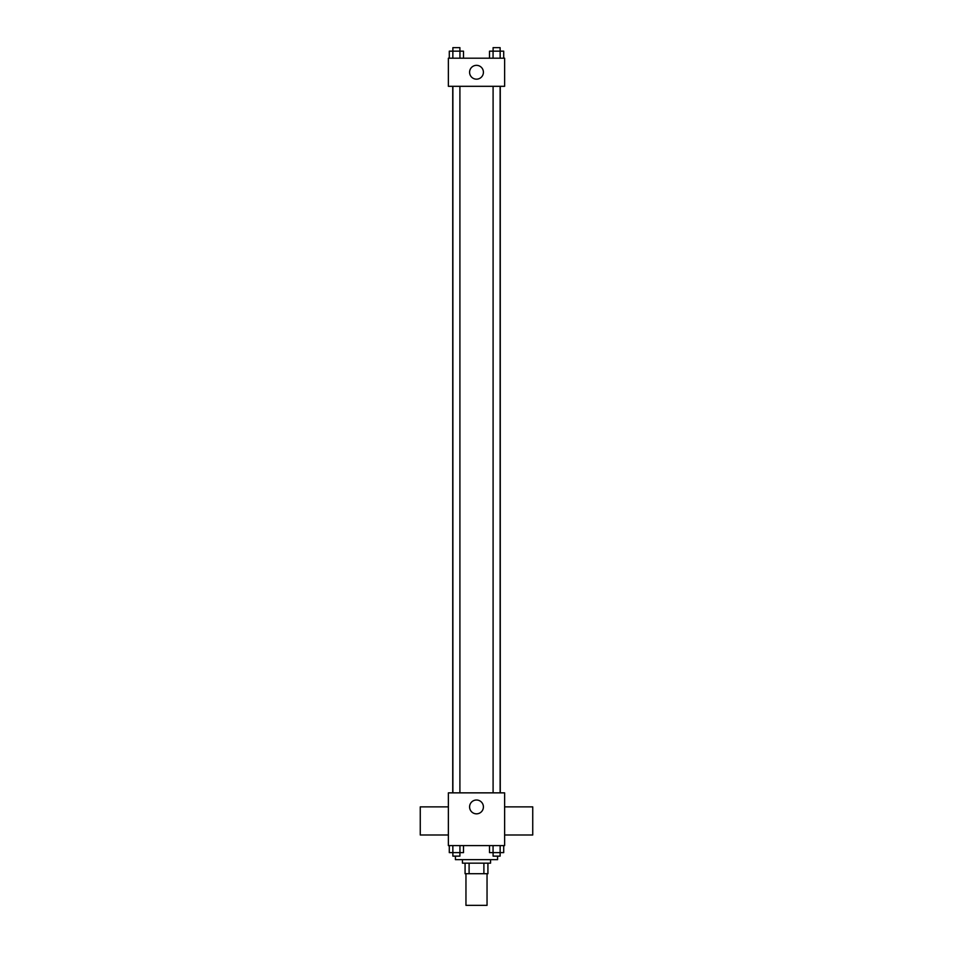 <?xml version="1.0" encoding="UTF-8"?>
<svg xmlns="http://www.w3.org/2000/svg" width="953" height="953" viewBox="0 0 953 953"><rect width="100%" height="100%" fill="white"/><g stroke="black" fill="none" stroke-linecap="round" stroke-linejoin="round"><path stroke-width="1.43" d="M465.957 873.71L465.957 905.35L487.043 905.35L487.043 873.71M483.898 863.168L483.898 873.71L465.076 873.71L465.076 863.168M483.898 873.71L487.924 873.71L487.924 863.168L487.924 873.71M490.557 859.654L490.557 863.168L462.443 863.168L462.443 859.654M469.102 863.168L469.102 873.71M455.415 856.139L455.415 859.654L497.585 859.654L497.585 856.139M504.625 845.597L448.375 845.597L448.375 792.86L504.625 792.86L504.625 845.597M483.409 806.929A6.909 6.909 0 0 1 473.045 812.909A6.909 6.909 0 0 1 473.045 800.937A6.909 6.909 0 0 1 483.409 806.929M504.625 834.995L532.739 834.995L532.739 806.869L504.625 806.869M448.375 806.869L420.261 806.869L420.261 834.995L448.375 834.995M500.265 86.318L500.265 792.86M493.094 792.86L493.094 86.318M459.906 86.318L459.906 792.86M504.625 86.318L448.375 86.318L448.375 58.193L504.625 58.193L504.625 86.318M483.409 72.261A6.909 6.909 0 0 1 473.045 78.241A6.909 6.909 0 0 1 473.045 66.269A6.909 6.909 0 0 1 483.409 72.261M503.708 58.193L503.708 51.164L489.508 51.164L489.508 58.193M493.094 51.164L493.094 47.65L500.122 47.65L500.158 58.193M493.058 51.164L493.058 58.193M463.492 58.193L463.492 51.164L449.292 51.164L449.292 58.193M459.942 51.164L459.942 58.193M459.906 51.164L459.906 47.65L452.878 47.65L452.842 58.193M503.708 845.597L503.708 852.625L489.508 852.625L489.508 845.597M500.158 845.597L500.122 856.139L493.094 856.139L493.094 852.625M493.058 845.597L493.058 852.625M463.492 845.597L463.492 852.625L449.292 852.625L449.292 845.597M459.942 845.597L459.942 852.625M452.842 845.597L452.878 856.139L459.906 856.139L459.906 852.625M452.735 86.318L452.735 792.86M500.122 792.86L500.122 86.318M452.878 86.318L452.878 792.86"/></g></svg>
